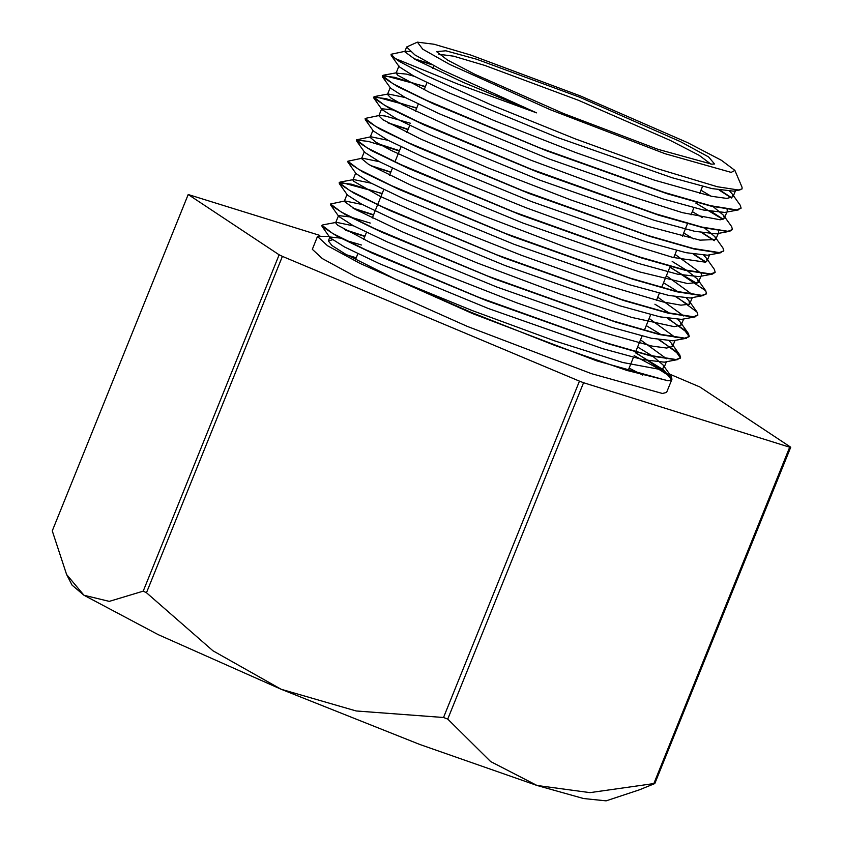 <?xml version="1.0" encoding="UTF-8"?>
<svg xmlns="http://www.w3.org/2000/svg" width="843" height="843" viewBox="0 0 843 843"><rect width="100%" height="100%" fill="white"/><g stroke="black" fill="none" stroke-linecap="round" stroke-linejoin="round"><path stroke-width="1.26" d="M734.896 170.434L742.072 187.22L742.04 188.916L738.394 190.033L717.245 186.682L657.14 168.589L575.558 138.99L491.617 105.069L425.209 75.101L399.192 61.286L395.42 58.599L458.16 84.174L536.601 112.878L441.627 69.811L414.84 54.921L406.653 47.018L417.39 42.15L422.743 49.168L449.667 64.342L550.511 109.769L665.127 153.732L731.187 172.341L734.896 170.434L721.376 160.275L687.625 142.72L580.342 95.881L470.636 55.058L434.166 44.236L417.39 42.15M399.171 61.276L391.215 55.554L391.057 54.3L405.515 51.265L404.756 51.708L415.346 59.526L462.554 82.066L536.601 112.878M414.724 59.189L431.848 64.732M719.142 190.044L731.513 197.968M740.997 208.347L736.497 210.16L711.376 206.25L667.371 193.742L546.559 150.813L433.144 103.721L397.506 86.523L382.564 76.903L382.343 75.87M382.395 75.807L394.619 77.303L425.283 86.818M695.77 203.058L722.872 219.359M732.441 229.528L729.68 231.33L727.857 231.54L702.725 227.621L658.731 215.123L537.887 172.172L424.472 125.08L388.834 107.883L373.934 98.283L373.712 97.251M373.734 97.208L385.915 98.673L416.653 108.199M701.871 232.805L714.221 240.729M723.768 250.993L719.227 252.9M719.205 252.911L694.105 249.012L650.143 236.514L529.341 193.584L415.915 146.503L380.267 129.295L365.314 119.674L365.145 118.442M388.823 123.331L408.012 129.58M693.252 254.186L705.602 262.12M715.127 272.373L712.451 274.08L710.586 274.281M710.565 274.281L685.496 270.392L641.523 257.905L520.784 214.997L407.359 167.915L371.7 150.707L356.673 141.066L356.41 140.107M356.452 140.012L368.444 141.371L399.371 150.96M669.848 267.199L696.95 283.48M706.445 293.87L701.934 295.672L676.845 291.773L632.851 279.265L512.091 236.356L398.676 189.275L363.017 172.067L348.022 162.425L347.769 161.434M371.542 166.082L390.741 172.33M675.949 296.936L688.331 304.871M697.762 315.324L693.315 317.052L668.183 313.143L624.168 300.635L503.334 257.684L389.919 210.592L354.281 193.395L339.381 183.795L339.171 182.741M339.192 182.71L351.405 184.196L382.1 193.711M667.319 318.317L684.221 329.697L689.184 336.526M689.121 336.705L684.685 338.422L659.542 334.523L615.569 322.026L494.746 279.086L381.321 231.994L345.672 214.796L330.762 205.186L330.488 204.238M354.26 208.832L373.46 215.091M658.699 339.697L675.801 351.257L680.501 358.085L676.033 359.792L650.933 355.904L606.971 343.417L486.211 300.498L372.785 253.416L337.126 236.219L322.131 226.577L321.857 225.618L322.827 224.839L336.431 222.299L335.662 222.742L337.569 225.176L369.929 242.415L434.809 270.708L516.496 302.721L595.19 330.224L651.818 346.051L666.571 348.096L672.577 346.431L671.776 343.649L669.321 340.972M345.651 230.223L364.829 236.472M635.306 352.711L663.262 369.613L671.913 379.287M635.422 352.427L671.123 376.252L671.976 379.181L666.613 392.448L662.408 393.512L591.428 373.691L467.465 326.42L354.924 276.262L322.374 258.59L312.279 249.286L317.463 236.462L329.097 236.367M634.115 355.641L654.231 366.347L667.519 374.85L671.523 379.803M740.07 189.865L733.41 191.108L712.103 188.632L671.882 177.641L557.55 137.535L448.244 92.509L413.713 75.996L399.245 66.818L399.002 65.965L396.115 73.088L397.843 75.385L429.645 92.414L494.146 120.591L575.727 152.615L654.621 180.233L711.682 196.282L726.866 198.442L733.041 196.777L732.24 193.995L729.775 191.319M700.955 190.212L710.849 196.113M727.14 209.433L727.256 211.024M738.352 209.96L724.748 212.489L703.357 209.981L663.083 198.969L548.698 158.832L439.456 113.816L404.967 97.324L390.583 88.178L382.564 76.903M692.324 211.593L702.198 217.473M718.521 230.813L718.615 232.405M729.68 231.33L716.076 233.869L694.632 231.34L654.358 220.318L539.952 180.16L430.752 135.165L396.294 118.684L381.963 109.558L373.934 98.283M381.71 108.715L392.733 109.917M683.684 232.963L693.568 238.864M721.05 252.7L707.446 255.239L686.076 252.742L645.833 241.741L531.459 201.603L422.206 156.587L387.727 140.096L373.344 130.95L365.314 119.674M675.043 254.344L701.102 273.248M701.25 273.575L701.365 275.166M712.451 274.08L698.847 276.62L677.54 274.144L637.319 263.153L522.987 223.037L413.681 178.021L379.16 161.519L364.703 152.341L356.673 141.066M666.402 275.724L692.451 294.629M703.831 295.461L690.227 298L668.878 295.514L628.636 284.512L514.283 244.396L404.998 199.38L370.488 182.868L356.041 173.7L348.022 162.425M657.772 297.105L683.81 315.999M695.138 316.852L681.534 319.392L660.101 316.852L619.805 305.84L505.4 265.682L396.199 220.676L361.742 204.196L347.4 195.07L339.381 183.795M649.131 318.485L675.19 337.39M686.487 338.222L672.883 340.762L651.481 338.243L611.217 327.232L496.833 287.084L387.601 242.078L353.133 225.587L338.781 216.461L338.538 215.618L349.55 216.82M350.92 217.167L370.246 223.058M640.49 339.855L666.56 358.76M677.888 359.592L664.284 362.132L642.956 359.645L602.724 348.654L488.382 308.527L379.097 263.511L344.587 247.02L330.15 237.852L329.908 236.999L340.909 238.19M347.053 255.039L356.21 257.789M629.11 368.043L642.745 375.167M669.679 380.625L667.593 380.678L596.612 360.857L472.649 313.585L360.109 263.438L327.558 245.766L317.463 236.462M346.062 240.455L361.394 244.955M659.542 339.845L679.806 354.924L680.628 357.811L676.128 359.508L650.058 355.388L604.157 342.205L479.172 297.442L365.609 249.791L332.564 233.385L321.973 225.334M344.418 229.528L364.945 236.188M671.966 379.171L669.69 380.636L667.677 380.583L626.739 370.404L555.158 345.493L471.142 312.289L395.399 279.096L472.196 310.519L554.662 340.93L622.777 362.469L660.058 369.434L663.915 367.801L663.104 364.977L652.861 356.357M395.42 58.599L391.057 54.3M413.491 58.494L430.204 63.857M719.996 190.191L731.84 197.842M732.24 193.995L740.259 205.27L741.092 208.158L736.592 209.865L710.523 205.734L664.621 192.552L539.636 147.799L426.063 100.148L393.028 83.731L382.427 75.68L383.291 75.196L425.399 86.534M711.334 211.572L723.21 219.222M405.525 97.609L388.223 94.026L387.464 94.469L390.994 98.051L402.796 104.817L454.862 129.011L531.438 160.402L613.967 190.887L682.43 212.594L720.259 219.802L724.379 218.147L723.557 215.323L731.587 226.598L732.43 229.528L727.983 231.256L701.871 227.104L655.97 213.932L530.995 169.169L417.454 121.529L384.376 105.112L373.776 97.05L374.619 96.566L416.769 107.915M702.714 232.953L714.558 240.592M714.969 236.746L722.999 248.021L723.8 250.908L719.311 252.615L693.231 248.485L647.35 235.313L522.365 190.55L408.792 142.899L375.746 126.482L365.167 118.442L379.624 115.407L378.855 115.849L382.796 119.727L420.109 138.768L488.245 168.01L570.711 199.907L647.508 226.219L700.027 240.118L715.749 239.538L714.969 236.746L704.664 228.084M387.601 122.635L408.128 129.295M694.084 254.333L705.939 261.983M706.297 258.095L714.316 269.37L715.159 272.289L710.691 274.007L684.611 269.865L638.688 256.683L513.724 211.93L400.172 164.29L367.116 147.873L356.494 139.812L370.952 136.787L370.161 137.462L375.63 142.035L391.057 150.412L447.707 176.124L526.411 207.894L608.098 237.547L672.956 257.421L705.285 262.215L707.108 260.909L706.297 258.095L703.873 255.461M378.95 144.005L399.487 150.676M669.974 266.904L705.696 290.751L706.518 293.659L702.05 295.377L675.949 291.235L630.069 278.074L505.083 233.311L391.531 185.66L358.465 169.243L347.885 161.203L362.342 158.157L361.573 158.61L368.623 164.417L411.247 185.344L482.66 215.492L565.579 247.073L639.869 271.931L687.551 283.585L698.468 282.289L697.119 278.77L687.403 270.845M370.309 165.386L390.857 172.046M676.803 297.084L697.056 312.152L697.899 315.05L693.41 316.757L667.34 312.627L621.417 299.444L496.453 254.691L382.891 207.041L349.845 190.623L339.234 182.573L340.087 182.088L382.216 193.426M668.151 318.464L688.404 333.491L689.237 336.42L684.79 338.138L658.678 333.997L612.787 320.825L487.812 276.061L374.26 228.421L341.183 211.993L330.593 203.953L345.05 200.908L344.292 201.361L355.314 209.422L403.028 232.131L477.338 263.005L560.247 294.091L631.639 317.347L674.242 326.694L681.186 325.04L680.385 322.216L677.983 319.602M353.027 208.147L373.575 214.807M652.155 355.883L637.614 346.989M353.702 225.882L336.431 222.299M660.786 334.502L646.254 325.609M362.332 204.512L345.05 200.908M669.426 313.122L654.895 304.228M370.973 183.131L353.691 179.548L352.922 179.981L353.417 181.14L380.119 196.282L441.037 223.353L521.459 255.345L601.86 284.007L662.767 301.91L680.975 305.177L689.437 304.26L689.037 300.877L686.592 298.211M678.067 291.741L663.525 282.848M379.635 161.761L362.342 158.157M686.697 270.371L672.166 261.467M388.244 140.37L370.952 136.787M410.552 123.289L385.262 115.976L379.624 115.407M723.557 215.323L713.326 206.704M414.176 76.239L406.347 74.089L396.126 73.088M410.193 51.655L405.515 51.265M395.399 279.096L344.945 253.848L331.984 245.555L328.338 240.856L332.374 239.855M583.609 382.69L789.722 447.169L653.82 783.516L590.037 792.641L536.949 785.486L490.637 761.545L447.707 719.037L583.609 382.69L579.415 381.11L443.523 717.467L356.189 710.976L281.183 689.289L212.952 650.817L146.482 592.703L282.373 256.346L579.415 381.11M66.544 574.473L72.129 585.116L83.963 595.232L66.544 574.473L52.319 530.89L188.221 194.533L279.149 254.807L143.247 591.164L109.284 601.365L83.963 595.232L158.263 634.653L281.183 689.289L419.793 744.495L536.949 785.486L583.619 798.479L606.085 800.85L639.247 789.88L654.779 783.558L790.681 447.201L699.753 386.926L669.563 374.06M319.792 235.429L188.221 194.533M654.779 783.558L653.82 783.516M146.482 592.703L143.247 591.164M790.681 447.201L789.722 447.169M282.373 256.346L279.149 254.807M447.707 719.037L443.523 717.467M438.929 54.226L453.534 56.123L484.83 65.438L578.551 100.328L670.206 140.328L699.184 155.375L711.007 164.153M711.819 164.195L658.014 149.295L563.43 113.457L474.999 74.447L447.57 60.022L436.59 51.634L445.799 50.749L476.601 59.221L579.784 97.282L680.438 141.582L708.489 156.882L714.506 163.911L711.819 164.195M391.215 55.554L399.245 66.818M330.762 205.186L338.781 216.461M322.131 226.577L330.15 237.852M663.104 364.977L671.123 376.252M671.776 343.649L679.806 354.924M680.385 322.216L688.404 333.491M353.691 179.548L340.087 182.088M689.037 300.877L697.056 312.152M697.677 279.476L705.696 290.751M388.223 94.026L374.619 96.566M396.895 72.656L383.291 75.196M406.653 47.018L404.756 51.708M390.225 87.672L387.474 94.469M381.594 109.042L378.844 115.849M372.954 130.412L370.203 137.23M364.313 151.803L361.563 158.6M355.672 173.184L352.932 179.981M347.042 194.564L344.292 201.361M338.528 215.608L335.651 222.742M329.898 236.988L328.338 240.856M735.475 190.718L733.02 196.777M726.835 212.109L724.39 218.158M718.194 233.479L715.749 239.528M709.564 254.849L707.108 260.909M700.923 276.23L698.478 282.289M692.282 297.621L689.837 303.67M683.641 318.991L681.197 325.05M675.011 340.361L672.566 346.42M666.37 361.742L663.926 367.801M433.797 65.765L432.733 68.388M426.979 82.646L424.092 89.769M418.339 104.016L415.462 111.139M409.698 125.396L406.821 132.52M401.068 146.777L394.967 161.867M392.427 168.157L389.55 175.281M383.786 189.538L377.696 204.617M377.58 204.902L372.269 218.031M366.515 232.289L363.639 239.412M357.875 253.669L355.483 259.602M702.514 186.345L699.637 193.479M693.884 207.726L690.997 214.849M687.435 223.669L682.366 236.23M676.602 250.487L673.726 257.61M670.164 266.42L661.639 287.516M659.331 293.238L656.455 300.371M650.691 314.618L644.368 330.277M642.06 335.999L635.727 351.647M633.42 357.379L627.993 370.794"/></g></svg>
